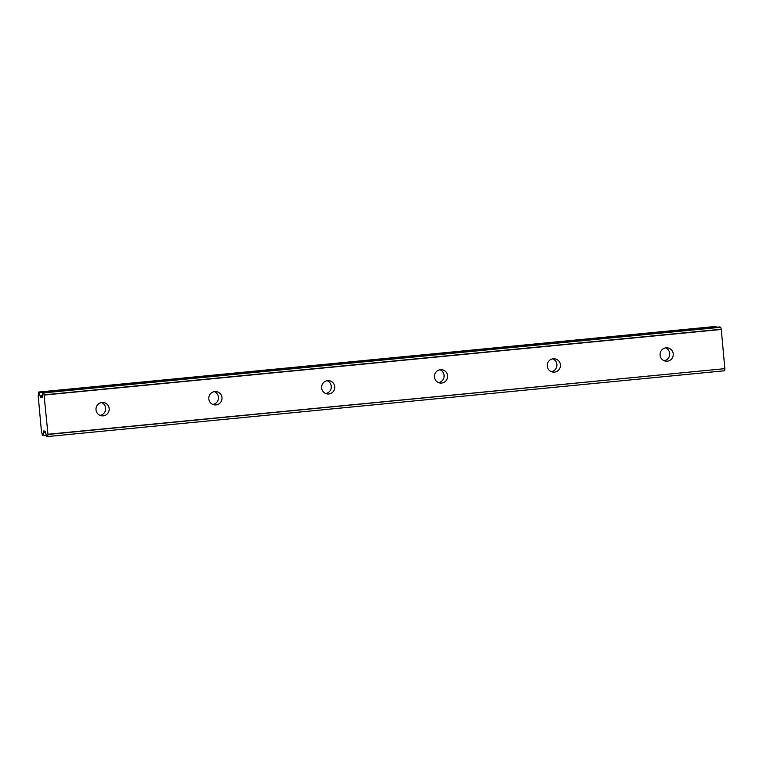 <?xml version="1.0" encoding="UTF-8"?>
<svg xmlns="http://www.w3.org/2000/svg" width="763" height="763" viewBox="0 0 763 763"><rect width="100%" height="100%" fill="white"/><g stroke="black" fill="none" stroke-linecap="round" stroke-linejoin="round"><path stroke-width="1.14" d="M664.153 360.737A6.705 6.609 96.6 0 0 665.632 347.909M667.263 361.195A6.705 6.609 96.6 0 0 667.425 347.861A6.705 6.609 96.6 0 0 660.052 354.461A6.705 6.609 96.6 0 0 667.263 361.195M100.087 415.387A6.705 6.609 96.6 0 0 101.565 402.559M103.196 415.854A6.705 6.609 96.6 0 0 103.358 402.521A6.705 6.609 96.6 0 0 95.985 409.121A6.705 6.609 96.6 0 0 103.196 415.854M212.896 404.457A6.705 6.609 96.6 0 0 214.384 391.629M216.015 404.924A6.705 6.609 96.6 0 0 216.167 391.591A6.705 6.609 96.6 0 0 208.795 398.191A6.705 6.609 96.6 0 0 216.015 404.924M325.715 393.527A6.705 6.609 96.6 0 0 327.193 380.699M328.824 393.985A6.705 6.609 96.6 0 0 328.987 380.661A6.705 6.609 96.6 0 0 321.604 387.261A6.705 6.609 96.6 0 0 328.824 393.985M438.525 382.597A6.705 6.609 96.6 0 0 440.003 369.769M441.634 383.055A6.705 6.609 96.6 0 0 441.796 369.721A6.705 6.609 96.6 0 0 434.424 376.321A6.705 6.609 96.6 0 0 441.634 383.055M551.344 371.667A6.705 6.609 96.6 0 0 552.822 358.839M554.453 372.125A6.705 6.609 96.6 0 0 554.615 358.791A6.705 6.609 96.6 0 0 547.233 365.391A6.705 6.609 96.6 0 0 554.453 372.125M715.379 326.478L38.493 392.068L716.018 326.554L39.132 392.144L39.266 392.621L716.152 327.031L716.018 326.554M45.465 432.135L43.472 432.325L43.634 430.952L45.141 431.124L46.61 436.388L47.792 436.522L724.688 370.761L47.792 436.522M44.397 395.034L721.283 329.454L724.85 368.663L47.964 434.252L43.853 392.859L720.73 327.27L42.614 392.544L719.499 326.955M720.73 327.27L721.235 329.244L44.349 394.833M47.811 436.35L47.955 434.452L724.85 368.663M724.84 368.863L724.688 370.761M39.132 392.144L38.446 392.516A3.91 0.649 84.5 0 1 38.179 395.577L41.517 432.249A3.91 0.649 84.5 0 1 42.346 435.435L43.176 435.53A3.91 0.649 84.5 0 1 43.434 432.478L45.503 432.278M720.682 327.089L43.853 392.859M43.796 392.678L42.528 392.811L42.099 397.571L40.592 397.399L40.162 395.959L42.299 395.749M42.308 395.577L40.162 395.959M40.096 395.787A3.91 0.649 84.5 0 1 39.266 392.621M46.247 435.234L43.176 435.53M44.855 431.095L43.558 431.219M40.592 397.399L42.184 397.246M40.449 397.113L42.203 396.941"/></g></svg>
